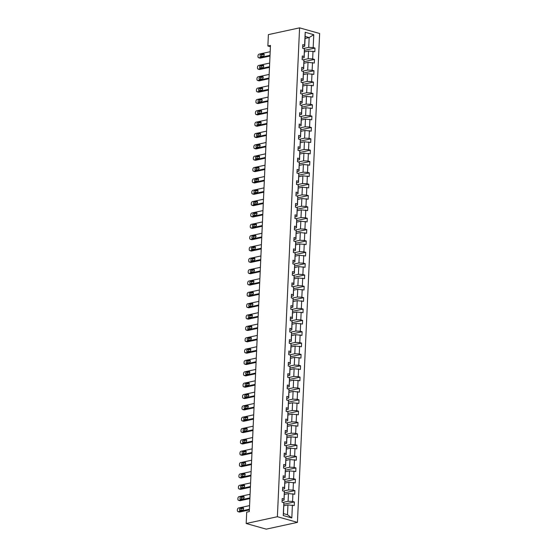 <?xml version="1.0" encoding="UTF-8"?>
<svg xmlns="http://www.w3.org/2000/svg" width="557" height="557" viewBox="0 0 557 557"><rect width="100%" height="100%" fill="white"/><g stroke="black" fill="none" stroke-linecap="round" stroke-linejoin="round"><path stroke-width="0.84" d="M297.438 522.375L319.634 33.497L299.582 27.85L277.386 516.722L297.438 522.375L266.239 529.15L246.187 523.503L277.386 516.722M303.523 48.522L308.717 47.387L309.163 37.57L313.765 34.68L313.18 47.554L314.997 48.069L304.526 50.339M305.062 38.461L309.163 37.57L305.152 36.442L304.707 46.259L302.709 46.691M308.717 47.387L313.18 47.554M303.008 59.864L308.202 58.736L308.557 51.028L314.83 51.704L314.997 48.069M313.013 51.195L312.665 58.903L314.482 59.418L304.011 61.688M302.493 71.212L307.687 70.085L308.042 62.37L314.315 63.052L314.482 59.418M312.498 62.537L312.15 70.252L313.967 70.76L303.495 73.037M301.978 82.561L307.172 81.433L307.527 73.719L313.8 74.401L313.967 70.76M311.983 73.886L311.635 81.601L313.452 82.109L302.98 84.386M301.462 93.91L306.656 92.775L307.011 85.068L313.285 85.743L313.452 82.109M311.467 85.235L311.119 92.942L312.937 93.458L302.465 95.727M300.947 105.252L306.141 104.124L306.496 96.417L312.769 97.092L312.937 93.458M310.952 96.584L310.604 104.291L312.421 104.807L301.95 107.076M300.432 116.601L305.626 115.473L305.981 107.759L312.254 108.441L312.421 104.807M310.437 107.926L310.089 115.64L311.906 116.148L301.434 118.425M299.917 127.95L305.111 126.822L305.466 119.107L311.739 119.79L311.906 116.148M309.922 119.275L309.574 126.989L311.391 127.497L300.919 129.774M299.401 139.299L304.595 138.164L304.951 130.456L311.224 131.132L311.391 127.497M309.407 130.623L309.058 138.331L310.876 138.846L300.404 141.116M298.886 150.641L304.08 149.513L304.435 141.805L310.709 142.481L310.876 138.846M308.891 141.972L308.543 149.68L310.36 150.195L299.889 152.465M298.371 161.99L303.565 160.862L303.92 153.154L310.193 153.829L310.36 150.195M308.376 153.314L308.028 161.029L309.845 161.537L299.374 163.814M297.856 173.338L303.05 172.21L303.405 164.496L309.678 165.178L309.845 161.537M307.861 164.663L307.513 172.378L309.33 172.886L298.858 175.163M297.341 184.687L302.535 183.552L302.89 175.845L309.163 176.52L309.33 172.886M307.346 176.012L306.998 183.719L308.815 184.235L298.343 186.511M296.825 196.029L302.019 194.901L302.374 187.194L308.648 187.869L308.815 184.235M306.83 187.361L306.482 195.068L308.3 195.584L297.828 197.853M296.31 207.378L301.504 206.25L301.859 198.543L308.132 199.218L308.3 195.584M306.315 198.71L305.967 206.417L307.784 206.925L297.313 209.202M295.795 218.727L300.989 217.599L301.344 209.885L307.617 210.567L307.784 206.925M305.8 210.052L305.452 217.766L307.269 218.274L296.797 220.551M295.28 230.076L300.474 228.941L300.829 221.233L307.102 221.909L307.269 218.274M305.285 221.401L304.937 229.108L306.754 229.623L296.282 231.9M294.764 241.418L299.958 240.29L300.307 232.582L306.587 233.258L306.754 229.623M304.77 232.749L304.421 240.457L306.239 240.972L295.767 243.242M294.249 252.767L299.443 251.639L299.791 243.931L306.072 244.607L306.239 240.972M304.254 244.098L303.906 251.806L305.723 252.314L295.252 254.591M293.734 264.115L298.928 262.988L299.276 255.273L305.556 255.955L305.723 252.314M303.739 255.44L303.391 263.155L305.208 263.663L294.737 265.94M293.219 275.464L298.413 274.329L298.761 266.622L305.041 267.304L305.208 263.663M303.224 266.789L302.876 274.497L304.693 275.012L294.221 277.289M292.704 286.806L297.898 285.678L298.246 277.971L304.526 278.646L304.693 275.012M302.709 278.138L302.36 285.845L304.178 286.361L293.706 288.63M292.181 298.155L297.382 297.027L297.73 289.32L304.011 289.995L304.178 286.361M302.193 289.487L301.845 297.194L303.662 297.703L293.191 299.979M291.666 309.504L296.867 308.376L297.215 300.662L303.495 301.344L303.662 297.703M301.678 300.829L301.33 308.543L303.14 309.051L292.676 311.328M291.151 320.853L296.352 319.725L296.7 312.011L302.98 312.693L303.14 309.051M301.163 312.178L300.815 319.885L302.625 320.4L292.16 322.677M290.636 332.195L295.837 331.067L296.185 323.359L302.465 324.035L302.625 320.4M300.648 323.526L300.3 331.234L302.11 331.749L291.645 334.019M290.12 343.544L295.321 342.416L295.67 334.708L301.95 335.384L302.11 331.749M300.132 334.875L299.784 342.583L301.595 343.091L291.13 345.368M289.605 354.893L294.806 353.765L295.154 346.05L301.434 346.733L301.595 343.091M299.617 346.217L299.269 353.932L301.079 354.44L290.615 356.717M289.09 366.241L294.291 365.113L294.639 357.399L300.919 358.081L301.079 354.44M299.102 357.566L298.754 365.281L300.564 365.789L290.1 368.066M288.575 377.583L293.776 376.455L294.124 368.748L300.404 369.423L300.564 365.789M298.587 368.915L298.239 376.623L300.049 377.138L289.584 379.408M288.06 388.932L293.26 387.804L293.609 380.097L299.889 380.772L300.049 377.138M298.072 380.264L297.723 387.971L299.534 388.48L289.062 390.756M287.544 400.281L292.745 399.153L293.093 391.439L299.374 392.121L299.534 388.48M297.556 391.606L297.208 399.32L299.018 399.829L288.547 402.105M287.029 411.63L292.23 410.502L292.578 402.788L298.858 403.47L299.018 399.829M297.041 402.955L296.693 410.669L298.503 411.177L288.032 413.454M286.514 422.972L291.715 421.844L292.063 414.136L298.343 414.812L298.503 411.177M296.526 414.304L296.178 422.011L297.988 422.526L287.516 424.796M285.999 434.321L291.2 433.193L291.548 425.485L297.828 426.161L297.988 422.526M296.011 425.652L295.663 433.36L297.473 433.875L287.001 436.145M285.483 445.67L290.684 444.542L291.033 436.827L297.313 437.51L297.473 433.875M295.495 436.994L295.147 444.709L296.958 445.217L286.486 447.494M284.968 457.019L290.169 455.891L290.517 448.176L296.797 448.858L296.958 445.217M294.98 448.343L294.632 456.058L296.442 456.566L285.971 458.843M284.453 468.367L289.654 467.232L290.002 459.525L296.282 460.2L296.442 456.566M294.465 459.692L294.117 467.4L295.927 467.915L285.456 470.185M283.938 479.709L289.139 478.581L289.487 470.874L295.767 471.549L295.927 467.915M293.95 471.041L293.602 478.748L295.412 479.264L284.94 481.533M283.422 491.058L288.623 489.93L288.972 482.216L295.252 482.898L295.412 479.264M293.435 482.383L293.086 490.097L294.897 490.606L284.425 492.882M282.907 502.407L288.108 501.279L288.456 493.565L294.737 494.247L294.897 490.606M292.919 493.732L292.571 501.446L294.381 501.954L283.91 504.231M292.404 505.081L291.819 517.954L283.255 515.545L283.84 502.665L283.485 513.603L287.496 514.731L287.941 504.914L294.221 505.589L294.381 501.954M284.007 499.03L284.355 491.323L284.098 500.144L284.007 499.03L282.19 498.522L282.023 502.156L283.84 502.665M284.523 487.681L284.871 479.974L284.613 488.802L284.523 487.681L282.705 487.173L282.538 490.808L284.355 491.323M285.038 476.339L285.386 468.625L285.128 477.453L285.038 476.339L283.221 475.824L283.053 479.459L284.871 479.974M285.553 464.991L285.901 457.276L285.644 466.105L285.553 464.991L283.736 464.475L283.569 468.117L285.386 468.625M286.068 453.642L286.416 445.934L286.159 454.756L286.068 453.642L284.251 453.133L284.084 456.768L285.901 457.276M286.583 442.293L286.932 434.585L286.674 443.414L286.583 442.293L284.766 441.785L284.599 445.419L286.416 445.934M287.099 430.951L287.447 423.236L287.189 432.065L287.099 430.951L285.281 430.436L285.114 434.07L286.932 434.585M287.614 419.602L287.962 411.888L287.704 420.716L287.614 419.602L285.797 419.087L285.63 422.728L287.447 423.236M288.129 408.253L288.477 400.546L288.22 409.367L288.129 408.253L286.312 407.745L286.145 411.379L287.962 411.888M288.644 396.904L288.992 389.197L288.735 398.025L288.644 396.904L286.827 396.396L286.66 400.03L288.477 400.546M289.16 385.562L289.508 377.848L289.25 386.676L289.16 385.562L287.342 385.047L287.175 388.682L288.992 389.197M289.675 374.213L290.023 366.499L289.765 375.327L289.675 374.213L287.858 373.698L287.69 377.34L289.508 377.848M290.19 362.865L290.538 355.157L290.281 363.979L290.19 362.865L288.373 362.356L288.206 365.991L290.023 366.499M290.705 351.516L291.053 343.808L290.796 352.63L290.705 351.516L288.888 351.007L288.721 354.642L290.538 355.157M291.22 340.174L291.569 332.459L291.311 341.288L291.22 340.174L289.403 339.659L289.236 343.293L291.053 343.808M291.736 328.825L292.084 321.111L291.826 329.939L291.736 328.825L289.918 328.31L289.751 331.951L291.569 332.459M292.251 317.476L292.599 309.769L292.341 318.59L292.251 317.476L290.434 316.968L290.267 320.602L292.084 321.111M292.766 306.127L293.114 298.42L292.857 307.241L292.766 306.127L290.949 305.619L290.782 309.253L292.599 309.769M293.281 294.778L293.63 287.071L293.372 295.899L293.281 294.778L291.464 294.27L291.297 297.904L293.114 298.42M293.797 283.436L294.145 275.722L293.887 284.55L293.797 283.436L291.979 282.921L291.812 286.563L293.63 287.071M294.312 272.088L294.66 264.38L294.402 273.202L294.312 272.088L292.495 271.572L292.328 275.214L294.145 275.722M294.827 260.739L295.175 253.031L294.918 261.853L294.827 260.739L293.01 260.23L292.843 263.865L294.66 264.38M295.342 249.39L295.69 241.682L295.433 250.511L295.342 249.39L293.525 248.882L293.358 252.516L295.175 253.031M295.858 238.048L296.206 230.333L295.948 239.162L295.858 238.048L294.04 237.533L293.873 241.174L295.69 241.682M296.373 226.699L296.721 218.992L296.463 227.813L296.373 226.699L294.556 226.184L294.388 229.825L296.206 230.333M296.888 215.35L297.236 207.643L296.978 216.464L296.888 215.35L295.071 214.842L294.904 218.476L296.721 218.992M297.403 204.001L297.751 196.294L297.494 205.122L297.403 204.001L295.586 203.493L295.426 207.127L297.236 207.643M297.918 192.659L298.267 184.945L298.009 193.773L297.918 192.659L296.101 192.144L295.941 195.786L297.751 196.294M298.434 181.31L298.782 173.603L298.524 182.424L298.434 181.31L296.616 180.795L296.456 184.437L298.267 184.945M298.949 169.962L299.297 162.254L299.039 171.076L298.949 169.962L297.132 169.453L296.972 173.088L298.782 173.603M299.464 158.613L299.812 150.905L299.555 159.734L299.464 158.613L297.647 158.104L297.487 161.739L299.297 162.254M299.979 147.271L300.327 139.556L300.07 148.385L299.979 147.271L298.162 146.756L298.002 150.397L299.812 150.905M300.495 135.922L300.843 128.207L300.585 137.036L300.495 135.922L298.677 135.407L298.517 139.048L300.327 139.556M301.01 124.573L301.358 116.866L301.1 125.687L301.01 124.573L299.193 124.065L299.032 127.699L300.843 128.207M301.525 113.224L301.873 105.517L301.615 114.345L301.525 113.224L299.708 112.716L299.548 116.35L301.358 116.866M302.04 101.882L302.388 94.168L302.131 102.996L302.04 101.882L300.223 101.367L300.063 105.001L301.873 105.517M302.555 90.533L302.904 82.819L302.646 91.647L302.555 90.533L300.738 90.018L300.578 93.66L302.388 94.168M303.071 79.185L303.419 71.477L303.161 80.299L303.071 79.185L301.253 78.676L301.093 82.311L302.904 82.819M303.586 67.836L303.934 60.128L303.676 68.957L303.586 67.836L301.769 67.327L301.609 70.962L303.419 71.477M304.101 56.494L304.449 48.779L304.192 57.608L304.101 56.494L302.284 55.979L302.124 59.613L303.934 60.128M304.707 46.259L304.616 45.145L302.799 44.63L302.639 48.271L304.449 48.779M304.616 45.145L305.201 32.271L313.765 34.68M246.187 523.503L246.702 512.155L249.299 511.591L270.472 45.409L267.868 45.973L270.41 46.691M304.192 57.608L302.193 58.039M304.449 51.919L308.557 51.028M308.202 58.736L312.665 58.903M303.676 68.957L301.678 69.388M303.934 63.261L308.042 62.37M307.687 70.085L312.15 70.252M303.161 80.299L301.163 80.737M303.419 74.61L307.527 73.719M307.172 81.433L311.635 81.601M302.646 91.647L300.648 92.086M302.904 85.959L307.011 85.068M306.656 92.775L311.119 92.942M302.131 102.996L300.132 103.428M302.388 97.308L306.496 96.417M306.141 104.124L310.604 104.291M301.615 114.345L299.617 114.777M301.873 108.65L305.981 107.759M305.626 115.473L310.089 115.64M301.1 125.687L299.102 126.126M301.358 119.999L305.466 119.107M305.111 126.822L309.574 126.989M300.585 137.036L298.587 137.475M300.843 131.348L304.951 130.456M304.595 138.164L309.058 138.331M300.07 148.385L298.072 148.816M300.327 142.696L304.435 141.805M304.08 149.513L308.543 149.68M299.555 159.734L297.556 160.165M299.812 154.038L303.92 153.154M303.565 160.862L308.028 161.029M299.039 171.076L297.041 171.514M299.297 165.387L303.405 164.496M303.05 172.21L307.513 172.378M298.524 182.424L296.526 182.863M298.782 176.736L302.89 175.845M302.535 183.552L306.998 183.719M298.009 193.773L296.011 194.205M298.267 188.085L302.374 187.194M302.019 194.901L306.482 195.068M297.494 205.122L295.495 205.554M297.751 199.434L301.859 198.543M301.504 206.25L305.967 206.417M296.978 216.464L294.98 216.903M297.236 210.776L301.344 209.885M300.989 217.599L305.452 217.766M296.463 227.813L294.465 228.252M296.721 222.125L300.829 221.233M300.474 228.941L304.937 229.108M295.948 239.162L293.95 239.594M296.206 233.474L300.307 232.582M299.958 240.29L304.421 240.457M295.433 250.511L293.435 250.942M295.69 244.822L299.791 243.931M299.443 251.639L303.906 251.806M294.918 261.853L292.919 262.291M295.175 256.164L299.276 255.273M298.928 262.988L303.391 263.155M294.402 273.202L292.404 273.64M294.66 267.513L298.761 266.622M298.413 274.329L302.876 274.497M293.887 284.55L291.889 284.982M294.145 278.862L298.246 277.971M297.898 285.678L302.36 285.845M293.372 295.899L291.374 296.331M293.63 290.211L297.73 289.32M297.382 297.027L301.845 297.194M292.857 307.241L290.858 307.68M293.114 301.553L297.215 300.662M296.867 308.376L301.33 308.543M292.341 318.59L290.343 319.029M292.599 312.902L296.7 312.011M296.352 319.725L300.815 319.885M291.826 329.939L289.828 330.371M292.084 324.251L296.185 323.359M295.837 331.067L300.3 331.234M291.311 341.288L289.313 341.72M291.569 335.599L295.67 334.708M295.321 342.416L299.784 342.583M290.796 352.63L288.798 353.068M291.053 346.941L295.154 346.05M294.806 353.765L299.269 353.932M290.281 363.979L288.282 364.417M290.538 358.29L294.639 357.399M294.291 365.113L298.754 365.281M289.765 375.327L287.767 375.759M290.023 369.639L294.124 368.748M293.776 376.455L298.239 376.623M289.25 386.676L287.252 387.108M289.508 380.988L293.609 380.097M293.26 387.804L297.723 387.971M288.735 398.025L286.737 398.457M288.992 392.33L293.093 391.439M292.745 399.153L297.208 399.32M288.22 409.367L286.221 409.806M288.477 403.679L292.578 402.788M292.23 410.502L296.693 410.669M287.704 420.716L285.706 421.148M287.962 415.028L292.063 414.136M291.715 421.844L296.178 422.011M287.189 432.065L285.191 432.497M287.447 426.377L291.548 425.485M291.2 433.193L295.663 433.36M286.674 443.414L284.676 443.845M286.932 437.718L291.033 436.827M290.684 444.542L295.147 444.709M286.159 454.756L284.161 455.194M286.416 449.067L290.517 448.176M290.169 455.891L294.632 456.058M285.644 466.105L283.645 466.543M285.901 460.416L290.002 459.525M289.654 467.232L294.117 467.4M285.128 477.453L283.13 477.885M285.386 471.765L289.487 470.874M289.139 478.581L293.602 478.748M284.613 488.802L282.615 489.234M284.871 483.107L288.972 482.216M288.623 489.93L293.086 490.097M284.098 500.144L282.1 500.583M284.355 494.456L288.456 493.565M288.108 501.279L292.571 501.446M283.255 515.545L283.485 513.603M267.868 45.973L268.383 34.625L299.582 27.85M283.84 505.805L287.941 504.914M287.496 514.731L291.819 517.954M305.201 32.271L305.152 36.442M249.411 509.237L238.34 511.646A1.504 0.996 -74.3 0 1 237.999 511.639A1.504 0.996 -74.3 0 1 237.366 510.414L237.4 509.69A1.504 0.996 -74.3 0 1 238.5 508.005L249.571 505.603M237.999 511.639L239.35 512.022A1.504 0.996 105.7 0 0 239.691 512.029L249.376 509.927M240.241 510.581A1.205 0.794 105.7 0 1 239.97 510.581A1.205 0.794 105.7 0 1 239.482 509.404A1.205 0.794 105.7 0 1 240.346 508.256L242.838 507.712A1.205 0.794 105.7 0 1 243.117 507.719A1.205 0.794 105.7 0 1 243.597 508.896A1.205 0.794 105.7 0 1 242.734 510.045L240.241 510.581M240.868 510.449A1.205 0.794 105.7 0 1 241.703 508.638L243.569 508.235M249.926 497.895L238.856 500.297A1.504 0.996 -74.3 0 1 238.514 500.29A1.504 0.996 -74.3 0 1 237.881 499.072L237.916 498.341A1.504 0.996 -74.3 0 1 239.016 496.663L250.086 494.254M238.514 500.29L239.865 500.673A1.504 0.996 105.7 0 0 240.206 500.68L249.891 498.578M240.756 499.239A1.205 0.794 105.7 0 1 240.485 499.232A1.205 0.794 105.7 0 1 239.997 498.055A1.205 0.794 105.7 0 1 240.861 496.907L243.353 496.364A1.205 0.794 105.7 0 1 243.632 496.371A1.205 0.794 105.7 0 1 244.112 497.547A1.205 0.794 105.7 0 1 243.249 498.696L240.756 499.239M241.383 499.1A1.205 0.794 105.7 0 1 242.218 497.29L244.084 496.886M250.441 486.546L239.371 488.949A1.504 0.996 -74.3 0 1 239.03 488.942A1.504 0.996 -74.3 0 1 238.396 487.723L238.431 486.992A1.504 0.996 -74.3 0 1 239.531 485.314L250.601 482.912M239.03 488.942L240.38 489.325A1.504 0.996 105.7 0 0 240.721 489.331L250.406 487.229M241.272 487.89A1.205 0.794 105.7 0 1 241 487.883A1.205 0.794 105.7 0 1 240.513 486.707A1.205 0.794 105.7 0 1 241.376 485.565L243.869 485.022A1.205 0.794 105.7 0 1 244.147 485.029A1.205 0.794 105.7 0 1 244.627 486.198A1.205 0.794 105.7 0 1 243.764 487.347L241.272 487.89M241.898 487.751A1.205 0.794 105.7 0 1 242.734 485.941L244.6 485.537M250.956 475.198L239.886 477.607A1.504 0.996 -74.3 0 1 239.545 477.593A1.504 0.996 -74.3 0 1 238.911 476.374L238.946 475.65A1.504 0.996 -74.3 0 1 240.046 473.965L251.116 471.563M239.545 477.593L240.896 477.976A1.504 0.996 105.7 0 0 241.237 477.983L250.922 475.88M241.787 476.541A1.205 0.794 105.7 0 1 241.515 476.534A1.205 0.794 105.7 0 1 241.028 475.358A1.205 0.794 105.7 0 1 241.891 474.216L244.384 473.673A1.205 0.794 105.7 0 1 244.662 473.68A1.205 0.794 105.7 0 1 245.143 474.856A1.205 0.794 105.7 0 1 244.279 475.998L241.787 476.541M242.413 476.409A1.205 0.794 105.7 0 1 243.249 474.599L245.115 474.188M251.472 463.849L240.401 466.258A1.504 0.996 -74.3 0 1 240.06 466.251A1.504 0.996 -74.3 0 1 239.426 465.025L239.461 464.301A1.504 0.996 -74.3 0 1 240.561 462.616L251.632 460.214M240.06 466.251L241.411 466.634A1.504 0.996 105.7 0 0 241.752 466.641L251.437 464.538M242.302 465.192A1.205 0.794 105.7 0 1 242.03 465.192A1.205 0.794 105.7 0 1 241.543 464.016A1.205 0.794 105.7 0 1 242.406 462.867L244.899 462.324A1.205 0.794 105.7 0 1 245.177 462.331A1.205 0.794 105.7 0 1 245.658 463.508A1.205 0.794 105.7 0 1 244.795 464.656L242.302 465.192M242.929 465.06A1.205 0.794 105.7 0 1 243.764 463.25L245.63 462.846M251.987 452.507L240.916 454.909A1.504 0.996 -74.3 0 1 240.575 454.902A1.504 0.996 -74.3 0 1 239.942 453.683L239.976 452.952A1.504 0.996 -74.3 0 1 241.077 451.274L252.147 448.865M240.575 454.902L241.926 455.285A1.504 0.996 105.7 0 0 242.267 455.292L251.952 453.189M242.817 453.851A1.205 0.794 105.7 0 1 242.546 453.844A1.205 0.794 105.7 0 1 242.058 452.667A1.205 0.794 105.7 0 1 242.922 451.518L245.414 450.975A1.205 0.794 105.7 0 1 245.693 450.982A1.205 0.794 105.7 0 1 246.173 452.159A1.205 0.794 105.7 0 1 245.31 453.307L242.817 453.851M243.444 453.711A1.205 0.794 105.7 0 1 244.279 451.901L246.145 451.497M252.502 441.158L241.432 443.56A1.504 0.996 -74.3 0 1 241.09 443.553A1.504 0.996 -74.3 0 1 240.457 442.335L240.492 441.604A1.504 0.996 -74.3 0 1 241.592 439.926L252.662 437.524M241.09 443.553L242.441 443.936A1.504 0.996 105.7 0 0 242.782 443.943L252.467 441.84M243.332 442.502A1.205 0.794 105.7 0 1 243.061 442.495A1.205 0.794 105.7 0 1 242.573 441.318A1.205 0.794 105.7 0 1 243.437 440.176L245.929 439.633A1.205 0.794 105.7 0 1 246.208 439.64A1.205 0.794 105.7 0 1 246.688 440.81A1.205 0.794 105.7 0 1 245.825 441.959L243.332 442.502M243.959 442.362A1.205 0.794 105.7 0 1 244.795 440.552L246.66 440.148M253.017 429.809L241.947 432.218A1.504 0.996 -74.3 0 1 241.606 432.204A1.504 0.996 -74.3 0 1 240.972 430.986L241.007 430.262A1.504 0.996 -74.3 0 1 242.107 428.577L253.177 426.175M241.606 432.204L242.956 432.587A1.504 0.996 105.7 0 0 243.298 432.594L252.982 430.491M243.848 431.153A1.205 0.794 105.7 0 1 243.576 431.146A1.205 0.794 105.7 0 1 243.089 429.969A1.205 0.794 105.7 0 1 243.952 428.827L246.445 428.284A1.205 0.794 105.7 0 1 246.723 428.291A1.205 0.794 105.7 0 1 247.204 429.468A1.205 0.794 105.7 0 1 246.34 430.61L243.848 431.153M244.474 431.021A1.205 0.794 105.7 0 1 245.31 429.21L247.176 428.799M253.532 418.46L242.462 420.869A1.504 0.996 -74.3 0 1 242.121 420.862A1.504 0.996 -74.3 0 1 241.487 419.637L241.522 418.913A1.504 0.996 -74.3 0 1 242.622 417.228L253.693 414.826M242.121 420.862L243.472 421.245A1.504 0.996 105.7 0 0 243.813 421.252L253.498 419.143M244.363 419.804A1.205 0.794 105.7 0 1 244.091 419.797A1.205 0.794 105.7 0 1 243.604 418.627A1.205 0.794 105.7 0 1 244.467 417.478L246.96 416.935A1.205 0.794 105.7 0 1 247.238 416.942A1.205 0.794 105.7 0 1 247.719 418.119A1.205 0.794 105.7 0 1 246.855 419.268L244.363 419.804M244.989 419.672A1.205 0.794 105.7 0 1 245.825 417.861L247.691 417.458M254.048 407.118L242.977 409.52A1.504 0.996 -74.3 0 1 242.636 409.513A1.504 0.996 -74.3 0 1 242.003 408.295L242.037 407.564A1.504 0.996 -74.3 0 1 243.137 405.886L254.208 403.477M242.636 409.513L243.987 409.896A1.504 0.996 105.7 0 0 244.328 409.903L254.013 407.801M244.878 408.462A1.205 0.794 105.7 0 1 244.607 408.455A1.205 0.794 105.7 0 1 244.119 407.278A1.205 0.794 105.7 0 1 244.983 406.13L247.475 405.587A1.205 0.794 105.7 0 1 247.754 405.593A1.205 0.794 105.7 0 1 248.234 406.77A1.205 0.794 105.7 0 1 247.371 407.919L244.878 408.462M245.505 408.323A1.205 0.794 105.7 0 1 246.34 406.513L248.206 406.109M254.563 395.769L243.493 398.171A1.504 0.996 -74.3 0 1 243.151 398.164A1.504 0.996 -74.3 0 1 242.518 396.946L242.553 396.215A1.504 0.996 -74.3 0 1 243.653 394.537L254.723 392.135M243.151 398.164L244.502 398.547A1.504 0.996 105.7 0 0 244.843 398.554L254.528 396.452M245.393 397.113A1.205 0.794 105.7 0 1 245.122 397.106A1.205 0.794 105.7 0 1 244.634 395.93A1.205 0.794 105.7 0 1 245.498 394.788L247.99 394.245A1.205 0.794 105.7 0 1 248.269 394.252A1.205 0.794 105.7 0 1 248.749 395.421A1.205 0.794 105.7 0 1 247.886 396.57L245.393 397.113M246.02 396.974A1.205 0.794 105.7 0 1 246.855 395.164L248.721 394.76M255.078 384.421L244.008 386.83A1.504 0.996 -74.3 0 1 243.667 386.816A1.504 0.996 -74.3 0 1 243.033 385.597L243.068 384.873A1.504 0.996 -74.3 0 1 244.168 383.188L255.238 380.786M243.667 386.816L245.017 387.199A1.504 0.996 105.7 0 0 245.358 387.206L255.043 385.103M245.909 385.764A1.205 0.794 105.7 0 1 245.637 385.757A1.205 0.794 105.7 0 1 245.15 384.581A1.205 0.794 105.7 0 1 246.013 383.439L248.513 382.896A1.205 0.794 105.7 0 1 248.784 382.903A1.205 0.794 105.7 0 1 249.264 384.079A1.205 0.794 105.7 0 1 248.401 385.221L245.909 385.764M246.535 385.625A1.205 0.794 105.7 0 1 247.371 383.822L249.237 383.411M255.593 373.072L244.523 375.481A1.504 0.996 -74.3 0 1 244.182 375.474A1.504 0.996 -74.3 0 1 243.548 374.248L243.583 373.524A1.504 0.996 -74.3 0 1 244.683 371.839L255.754 369.437M244.182 375.474L245.533 375.85A1.504 0.996 105.7 0 0 245.874 375.864L255.559 373.754M246.424 374.415A1.205 0.794 105.7 0 1 246.152 374.408A1.205 0.794 105.7 0 1 245.665 373.239A1.205 0.794 105.7 0 1 246.528 372.09L249.028 371.547A1.205 0.794 105.7 0 1 249.299 371.554A1.205 0.794 105.7 0 1 249.78 372.73A1.205 0.794 105.7 0 1 248.916 373.872L246.424 374.415M247.05 374.283A1.205 0.794 105.7 0 1 247.886 372.473L249.752 372.069M256.109 361.73L245.038 364.132A1.504 0.996 -74.3 0 1 244.697 364.125A1.504 0.996 -74.3 0 1 244.063 362.899L244.098 362.175A1.504 0.996 -74.3 0 1 245.198 360.497L256.269 358.088M244.697 364.125L246.048 364.508A1.504 0.996 105.7 0 0 246.389 364.515L256.074 362.412M246.939 363.073A1.205 0.794 105.7 0 1 246.667 363.067A1.205 0.794 105.7 0 1 246.18 361.89A1.205 0.794 105.7 0 1 247.043 360.741L249.543 360.198A1.205 0.794 105.7 0 1 249.815 360.205A1.205 0.794 105.7 0 1 250.295 361.382A1.205 0.794 105.7 0 1 249.432 362.53L246.939 363.073M247.566 362.934A1.205 0.794 105.7 0 1 248.401 361.124L250.267 360.72M256.624 350.381L245.553 352.783A1.504 0.996 -74.3 0 1 245.212 352.776A1.504 0.996 -74.3 0 1 244.579 351.558L244.614 350.826A1.504 0.996 -74.3 0 1 245.714 349.148L256.784 346.746M245.212 352.776L246.563 353.159A1.504 0.996 105.7 0 0 246.904 353.166L256.589 351.063M247.454 351.725A1.205 0.794 105.7 0 1 247.183 351.718A1.205 0.794 105.7 0 1 246.695 350.541A1.205 0.794 105.7 0 1 247.559 349.399L250.058 348.856A1.205 0.794 105.7 0 1 250.33 348.863A1.205 0.794 105.7 0 1 250.81 350.033A1.205 0.794 105.7 0 1 249.947 351.182L247.454 351.725M248.081 351.585A1.205 0.794 105.7 0 1 248.916 349.775L250.782 349.371M257.139 339.032L246.069 341.434A1.504 0.996 -74.3 0 1 245.728 341.427A1.504 0.996 -74.3 0 1 245.094 340.209L245.129 339.485A1.504 0.996 -74.3 0 1 246.229 337.8L257.299 335.398M245.728 341.427L247.078 341.81A1.504 0.996 105.7 0 0 247.419 341.817L257.104 339.714M247.969 340.376A1.205 0.794 105.7 0 1 247.698 340.369A1.205 0.794 105.7 0 1 247.211 339.192A1.205 0.794 105.7 0 1 248.074 338.05L250.573 337.507A1.205 0.794 105.7 0 1 250.845 337.514A1.205 0.794 105.7 0 1 251.325 338.691A1.205 0.794 105.7 0 1 250.462 339.833L247.969 340.376M248.596 340.236A1.205 0.794 105.7 0 1 249.432 338.433L251.298 338.022M257.654 327.683L246.584 330.092A1.504 0.996 -74.3 0 1 246.243 330.085A1.504 0.996 -74.3 0 1 245.609 328.86L245.644 328.136A1.504 0.996 -74.3 0 1 246.744 326.451L257.814 324.049M246.243 330.085L247.593 330.461A1.504 0.996 105.7 0 0 247.935 330.475L257.619 328.365M248.485 329.027A1.205 0.794 105.7 0 1 248.213 329.02A1.205 0.794 105.7 0 1 247.726 327.85A1.205 0.794 105.7 0 1 248.589 326.701L251.089 326.158A1.205 0.794 105.7 0 1 251.36 326.165A1.205 0.794 105.7 0 1 251.841 327.342A1.205 0.794 105.7 0 1 250.977 328.484L248.485 329.027M249.111 328.895A1.205 0.794 105.7 0 1 249.947 327.084L251.813 326.68M258.17 316.341L247.099 318.743A1.504 0.996 -74.3 0 1 246.758 318.736A1.504 0.996 -74.3 0 1 246.124 317.511L246.159 316.787A1.504 0.996 -74.3 0 1 247.259 315.109L258.33 312.7M246.758 318.736L248.109 319.119A1.504 0.996 105.7 0 0 248.45 319.126L258.135 317.024M249 317.685A1.205 0.794 105.7 0 1 248.728 317.678A1.205 0.794 105.7 0 1 248.241 316.501A1.205 0.794 105.7 0 1 249.104 315.353L251.604 314.809A1.205 0.794 105.7 0 1 251.875 314.816A1.205 0.794 105.7 0 1 252.356 315.993A1.205 0.794 105.7 0 1 251.492 317.142L249 317.685M249.627 317.546A1.205 0.794 105.7 0 1 250.462 315.735L252.328 315.332M258.685 304.992L247.614 307.394A1.504 0.996 -74.3 0 1 247.273 307.387A1.504 0.996 -74.3 0 1 246.64 306.169L246.674 305.438A1.504 0.996 -74.3 0 1 247.781 303.76L258.852 301.358M247.273 307.387L248.624 307.77A1.504 0.996 105.7 0 0 248.965 307.777L258.65 305.675M249.515 306.336A1.205 0.794 105.7 0 1 249.244 306.329A1.205 0.794 105.7 0 1 248.756 305.152A1.205 0.794 105.7 0 1 249.62 304.004L252.119 303.468A1.205 0.794 105.7 0 1 252.391 303.468A1.205 0.794 105.7 0 1 252.871 304.644A1.205 0.794 105.7 0 1 252.008 305.793L249.515 306.336M250.142 306.197A1.205 0.794 105.7 0 1 250.977 304.387L252.843 303.983M259.2 293.643L248.13 296.046A1.504 0.996 -74.3 0 1 247.788 296.039A1.504 0.996 -74.3 0 1 247.155 294.82L247.19 294.089A1.504 0.996 -74.3 0 1 248.297 292.411L259.367 290.009M247.788 296.039L249.139 296.421A1.504 0.996 105.7 0 0 249.48 296.428L259.165 294.326M250.03 294.987A1.205 0.794 105.7 0 1 249.759 294.98A1.205 0.794 105.7 0 1 249.271 293.804A1.205 0.794 105.7 0 1 250.135 292.662L252.634 292.119A1.205 0.794 105.7 0 1 252.906 292.126A1.205 0.794 105.7 0 1 253.386 293.302A1.205 0.794 105.7 0 1 252.523 294.444L250.03 294.987M250.657 294.848A1.205 0.794 105.7 0 1 251.492 293.045L253.358 292.634M259.715 282.295L248.645 284.704A1.504 0.996 -74.3 0 1 248.304 284.697A1.504 0.996 -74.3 0 1 247.67 283.471L247.705 282.747A1.504 0.996 -74.3 0 1 248.812 281.062L259.882 278.66M248.304 284.697L249.654 285.073A1.504 0.996 105.7 0 0 249.996 285.087L259.68 282.977M250.546 283.638A1.205 0.794 105.7 0 1 250.274 283.631A1.205 0.794 105.7 0 1 249.787 282.462A1.205 0.794 105.7 0 1 250.65 281.313L253.15 280.77A1.205 0.794 105.7 0 1 253.421 280.777A1.205 0.794 105.7 0 1 253.901 281.953A1.205 0.794 105.7 0 1 253.038 283.095L250.546 283.638M251.172 283.506A1.205 0.794 105.7 0 1 252.008 281.696L253.874 281.292M260.23 270.953L249.16 273.355A1.504 0.996 -74.3 0 1 248.819 273.348A1.504 0.996 -74.3 0 1 248.185 272.122L248.22 271.398A1.504 0.996 -74.3 0 1 249.327 269.72L260.398 267.311M248.819 273.348L250.17 273.731A1.504 0.996 105.7 0 0 250.511 273.738L260.196 271.635M251.061 272.296A1.205 0.794 105.7 0 1 250.789 272.289A1.205 0.794 105.7 0 1 250.302 271.113A1.205 0.794 105.7 0 1 251.165 269.964L253.665 269.421A1.205 0.794 105.7 0 1 253.936 269.428A1.205 0.794 105.7 0 1 254.417 270.605A1.205 0.794 105.7 0 1 253.553 271.753L251.061 272.296M251.687 272.157A1.205 0.794 105.7 0 1 252.523 270.347L254.389 269.943M260.746 259.604L249.675 262.006A1.504 0.996 -74.3 0 1 249.334 261.999A1.504 0.996 -74.3 0 1 248.701 260.78L248.735 260.049A1.504 0.996 -74.3 0 1 249.842 258.371L260.913 255.962M249.334 261.999L250.685 262.382A1.504 0.996 105.7 0 0 251.026 262.389L260.711 260.286M251.576 260.948A1.205 0.794 105.7 0 1 251.304 260.941A1.205 0.794 105.7 0 1 250.817 259.764A1.205 0.794 105.7 0 1 251.68 258.615L254.18 258.079A1.205 0.794 105.7 0 1 254.452 258.079A1.205 0.794 105.7 0 1 254.932 259.256A1.205 0.794 105.7 0 1 254.069 260.404L251.576 260.948M252.203 260.808A1.205 0.794 105.7 0 1 253.038 258.998L254.904 258.594M261.261 248.255L250.19 250.657A1.504 0.996 -74.3 0 1 249.849 250.65A1.504 0.996 -74.3 0 1 249.216 249.432L249.251 248.701A1.504 0.996 -74.3 0 1 250.358 247.023L261.428 244.62M249.849 250.65L251.2 251.033A1.504 0.996 105.7 0 0 251.541 251.04L261.226 248.937M252.091 249.599A1.205 0.794 105.7 0 1 251.82 249.592A1.205 0.794 105.7 0 1 251.332 248.415A1.205 0.794 105.7 0 1 252.196 247.273L254.695 246.73A1.205 0.794 105.7 0 1 254.967 246.737A1.205 0.794 105.7 0 1 255.447 247.914A1.205 0.794 105.7 0 1 254.584 249.056L252.091 249.599M252.718 249.459A1.205 0.794 105.7 0 1 253.553 247.656L255.419 247.245M261.776 236.906L250.706 239.315A1.504 0.996 -74.3 0 1 250.365 239.308A1.504 0.996 -74.3 0 1 249.731 238.083L249.766 237.359A1.504 0.996 -74.3 0 1 250.873 235.674L261.943 233.272M250.365 239.308L251.715 239.684A1.504 0.996 105.7 0 0 252.056 239.691L261.741 237.588M252.606 238.25A1.205 0.794 105.7 0 1 252.335 238.243A1.205 0.794 105.7 0 1 251.848 237.073A1.205 0.794 105.7 0 1 252.711 235.924L255.21 235.381A1.205 0.794 105.7 0 1 255.482 235.388A1.205 0.794 105.7 0 1 255.969 236.565A1.205 0.794 105.7 0 1 255.099 237.707L252.606 238.25M253.233 238.118A1.205 0.794 105.7 0 1 254.069 236.307L255.935 235.903M262.291 225.564L251.221 227.966A1.504 0.996 -74.3 0 1 250.88 227.959A1.504 0.996 -74.3 0 1 250.246 226.734L250.281 226.01A1.504 0.996 -74.3 0 1 251.388 224.332L262.458 221.923M250.88 227.959L252.23 228.342A1.504 0.996 105.7 0 0 252.572 228.349L262.256 226.246M253.122 226.901A1.205 0.794 105.7 0 1 252.85 226.901A1.205 0.794 105.7 0 1 252.363 225.724A1.205 0.794 105.7 0 1 253.226 224.575L255.726 224.032A1.205 0.794 105.7 0 1 255.997 224.039A1.205 0.794 105.7 0 1 256.485 225.216A1.205 0.794 105.7 0 1 255.614 226.365L253.122 226.901M253.748 226.769A1.205 0.794 105.7 0 1 254.584 224.958L256.45 224.555M262.807 214.215L251.736 216.617A1.504 0.996 -74.3 0 1 251.395 216.61A1.504 0.996 -74.3 0 1 250.761 215.392L250.796 214.661A1.504 0.996 -74.3 0 1 251.903 212.983L262.974 210.574M251.395 216.61L252.746 216.993A1.504 0.996 105.7 0 0 253.087 217L262.772 214.898M253.637 215.559A1.205 0.794 105.7 0 1 253.365 215.552A1.205 0.794 105.7 0 1 252.878 214.375A1.205 0.794 105.7 0 1 253.741 213.227L256.241 212.69A1.205 0.794 105.7 0 1 256.512 212.69A1.205 0.794 105.7 0 1 257 213.867A1.205 0.794 105.7 0 1 256.129 215.016L253.637 215.559M254.264 215.42A1.205 0.794 105.7 0 1 255.099 213.61L256.965 213.206M263.322 202.866L252.251 205.268A1.504 0.996 -74.3 0 1 251.91 205.261A1.504 0.996 -74.3 0 1 251.277 204.043L251.311 203.312A1.504 0.996 -74.3 0 1 252.418 201.634L263.489 199.232M251.91 205.261L253.261 205.644A1.504 0.996 105.7 0 0 253.602 205.651L263.287 203.549M254.152 204.21A1.205 0.794 105.7 0 1 253.881 204.203A1.205 0.794 105.7 0 1 253.393 203.027A1.205 0.794 105.7 0 1 254.257 201.885L256.756 201.342A1.205 0.794 105.7 0 1 257.028 201.349A1.205 0.794 105.7 0 1 257.515 202.525A1.205 0.794 105.7 0 1 256.645 203.667L254.152 204.21M254.779 204.071A1.205 0.794 105.7 0 1 255.614 202.261L257.48 201.857M263.837 191.517L252.767 193.927A1.504 0.996 -74.3 0 1 252.425 193.92A1.504 0.996 -74.3 0 1 251.792 192.694L251.827 191.97A1.504 0.996 -74.3 0 1 252.934 190.285L264.004 187.883M252.425 193.92L253.776 194.296A1.504 0.996 105.7 0 0 254.117 194.302L263.802 192.2M254.667 192.861A1.205 0.794 105.7 0 1 254.396 192.854A1.205 0.794 105.7 0 1 253.908 191.678A1.205 0.794 105.7 0 1 254.772 190.536L257.271 189.993A1.205 0.794 105.7 0 1 257.543 190A1.205 0.794 105.7 0 1 258.03 191.176A1.205 0.794 105.7 0 1 257.16 192.318L254.667 192.861M255.294 192.729A1.205 0.794 105.7 0 1 256.129 190.919L257.995 190.508M264.352 180.176L253.282 182.578A1.504 0.996 -74.3 0 1 252.941 182.571A1.504 0.996 -74.3 0 1 252.307 181.345L252.342 180.621A1.504 0.996 -74.3 0 1 253.449 178.943L264.519 176.534M252.941 182.571L254.291 182.954A1.504 0.996 105.7 0 0 254.633 182.961L264.317 180.858M255.183 181.512A1.205 0.794 105.7 0 1 254.911 181.512A1.205 0.794 105.7 0 1 254.424 180.336A1.205 0.794 105.7 0 1 255.287 179.187L257.787 178.644A1.205 0.794 105.7 0 1 258.058 178.651A1.205 0.794 105.7 0 1 258.545 179.827A1.205 0.794 105.7 0 1 257.675 180.976L255.183 181.512M255.809 181.38A1.205 0.794 105.7 0 1 256.645 179.57L258.511 179.166M264.867 168.827L253.797 171.229A1.504 0.996 -74.3 0 1 253.456 171.222A1.504 0.996 -74.3 0 1 252.822 170.003L252.857 169.272A1.504 0.996 -74.3 0 1 253.964 167.594L265.035 165.185M253.456 171.222L254.807 171.605A1.504 0.996 105.7 0 0 255.148 171.612L264.833 169.509M255.698 170.17A1.205 0.794 105.7 0 1 255.426 170.163A1.205 0.794 105.7 0 1 254.939 168.987A1.205 0.794 105.7 0 1 255.802 167.838L258.302 167.302A1.205 0.794 105.7 0 1 258.573 167.302A1.205 0.794 105.7 0 1 259.061 168.479A1.205 0.794 105.7 0 1 258.19 169.627L255.698 170.17M256.324 170.031A1.205 0.794 105.7 0 1 257.16 168.221L259.026 167.817M265.383 157.478L254.312 159.88A1.504 0.996 -74.3 0 1 253.971 159.873A1.504 0.996 -74.3 0 1 253.338 158.654L253.372 157.923A1.504 0.996 -74.3 0 1 254.479 156.245L265.55 153.843M253.971 159.873L255.322 160.256A1.504 0.996 105.7 0 0 255.663 160.263L265.348 158.16M256.213 158.822A1.205 0.794 105.7 0 1 255.942 158.815A1.205 0.794 105.7 0 1 255.454 157.638A1.205 0.794 105.7 0 1 256.317 156.496L258.817 155.953A1.205 0.794 105.7 0 1 259.089 155.96A1.205 0.794 105.7 0 1 259.576 157.137A1.205 0.794 105.7 0 1 258.706 158.279L256.213 158.822M256.84 158.682A1.205 0.794 105.7 0 1 257.675 156.872L259.541 156.468M265.898 146.129L254.828 148.538A1.504 0.996 -74.3 0 1 254.486 148.531A1.504 0.996 -74.3 0 1 253.853 147.306L253.888 146.582A1.504 0.996 -74.3 0 1 254.995 144.897L266.065 142.495M254.486 148.531L255.837 148.907A1.504 0.996 105.7 0 0 256.178 148.914L265.863 146.811M256.728 147.473A1.205 0.794 105.7 0 1 256.457 147.466A1.205 0.794 105.7 0 1 255.969 146.289A1.205 0.794 105.7 0 1 256.833 145.147L259.332 144.604A1.205 0.794 105.7 0 1 259.604 144.611A1.205 0.794 105.7 0 1 260.091 145.788A1.205 0.794 105.7 0 1 259.221 146.93L256.728 147.473M257.355 147.34A1.205 0.794 105.7 0 1 258.19 145.53L260.056 145.119M266.413 134.787L255.343 137.189A1.504 0.996 -74.3 0 1 255.002 137.182A1.504 0.996 -74.3 0 1 254.368 135.957L254.403 135.233A1.504 0.996 -74.3 0 1 255.51 133.548L266.58 131.146M255.002 137.182L256.352 137.565A1.504 0.996 105.7 0 0 256.693 137.572L266.378 135.469M257.243 136.124A1.205 0.794 105.7 0 1 256.972 136.124A1.205 0.794 105.7 0 1 256.485 134.947A1.205 0.794 105.7 0 1 257.348 133.798L259.847 133.255A1.205 0.794 105.7 0 1 260.119 133.262A1.205 0.794 105.7 0 1 260.606 134.439A1.205 0.794 105.7 0 1 259.736 135.588L257.243 136.124M257.87 135.992A1.205 0.794 105.7 0 1 258.706 134.181L260.572 133.777M266.928 123.438L255.858 125.84A1.504 0.996 -74.3 0 1 255.517 125.833A1.504 0.996 -74.3 0 1 254.883 124.615L254.918 123.884A1.504 0.996 -74.3 0 1 256.025 122.206L267.095 119.797M255.517 125.833L256.868 126.216A1.504 0.996 105.7 0 0 257.209 126.223L266.894 124.12M257.759 124.782A1.205 0.794 105.7 0 1 257.487 124.775A1.205 0.794 105.7 0 1 257 123.598A1.205 0.794 105.7 0 1 257.863 122.449L260.363 121.913A1.205 0.794 105.7 0 1 260.634 121.913A1.205 0.794 105.7 0 1 261.122 123.09A1.205 0.794 105.7 0 1 260.251 124.239L257.759 124.782M258.385 124.643A1.205 0.794 105.7 0 1 259.221 122.832L261.087 122.429M267.444 112.089L256.373 114.491A1.504 0.996 -74.3 0 1 256.032 114.484A1.504 0.996 -74.3 0 1 255.398 113.266L255.433 112.535A1.504 0.996 -74.3 0 1 256.54 110.857L267.611 108.455M256.032 114.484L257.383 114.867A1.504 0.996 105.7 0 0 257.724 114.874L267.409 112.772M258.274 113.433A1.205 0.794 105.7 0 1 258.002 113.426A1.205 0.794 105.7 0 1 257.515 112.249A1.205 0.794 105.7 0 1 258.378 111.108L260.878 110.565A1.205 0.794 105.7 0 1 261.149 110.571A1.205 0.794 105.7 0 1 261.637 111.741A1.205 0.794 105.7 0 1 260.767 112.89L258.274 113.433M258.901 113.294A1.205 0.794 105.7 0 1 259.736 111.484L261.602 111.08M267.959 100.74L256.888 103.149A1.504 0.996 -74.3 0 1 256.547 103.136A1.504 0.996 -74.3 0 1 255.914 101.917L255.948 101.193A1.504 0.996 -74.3 0 1 257.055 99.508L268.126 97.106M256.547 103.136L257.898 103.518A1.504 0.996 105.7 0 0 258.246 103.525L267.924 101.423M258.789 102.084A1.205 0.794 105.7 0 1 258.518 102.077A1.205 0.794 105.7 0 1 258.03 100.901A1.205 0.794 105.7 0 1 258.894 99.759L261.393 99.216A1.205 0.794 105.7 0 1 261.665 99.223A1.205 0.794 105.7 0 1 262.152 100.399A1.205 0.794 105.7 0 1 261.282 101.541L258.789 102.084M259.416 101.952A1.205 0.794 105.7 0 1 260.251 100.142L262.117 99.731M268.474 89.392L257.404 91.801A1.504 0.996 -74.3 0 1 257.062 91.794A1.504 0.996 -74.3 0 1 256.429 90.568L256.464 89.844A1.504 0.996 -74.3 0 1 257.571 88.159L268.641 85.757M257.062 91.794L258.413 92.177A1.504 0.996 105.7 0 0 258.761 92.184L268.439 90.081M259.304 90.735A1.205 0.794 105.7 0 1 259.033 90.735A1.205 0.794 105.7 0 1 258.545 89.559A1.205 0.794 105.7 0 1 259.409 88.41L261.908 87.867A1.205 0.794 105.7 0 1 262.18 87.874A1.205 0.794 105.7 0 1 262.667 89.05A1.205 0.794 105.7 0 1 261.804 90.199L259.304 90.735M259.931 90.603A1.205 0.794 105.7 0 1 260.767 88.793L262.632 88.389M268.989 78.05L257.919 80.452A1.504 0.996 -74.3 0 1 257.578 80.445A1.504 0.996 -74.3 0 1 256.944 79.226L256.979 78.495A1.504 0.996 -74.3 0 1 258.086 76.817L269.156 74.408M257.578 80.445L258.928 80.828A1.504 0.996 105.7 0 0 259.277 80.835L268.954 78.732M259.82 79.393A1.205 0.794 105.7 0 1 259.548 79.386A1.205 0.794 105.7 0 1 259.061 78.21A1.205 0.794 105.7 0 1 259.924 77.061L262.424 76.518A1.205 0.794 105.7 0 1 262.695 76.525A1.205 0.794 105.7 0 1 263.183 77.701A1.205 0.794 105.7 0 1 262.319 78.85L259.82 79.393M260.446 79.254A1.205 0.794 105.7 0 1 261.282 77.444L263.148 77.04M269.504 66.701L258.434 69.103A1.504 0.996 -74.3 0 1 258.093 69.096A1.504 0.996 -74.3 0 1 257.459 67.877L257.494 67.146A1.504 0.996 -74.3 0 1 258.601 65.468L269.672 63.066M258.093 69.096L259.444 69.479A1.504 0.996 105.7 0 0 259.792 69.486L269.47 67.383M260.335 68.045A1.205 0.794 105.7 0 1 260.063 68.038A1.205 0.794 105.7 0 1 259.576 66.861A1.205 0.794 105.7 0 1 260.439 65.719L262.939 65.176A1.205 0.794 105.7 0 1 263.21 65.183A1.205 0.794 105.7 0 1 263.698 66.353A1.205 0.794 105.7 0 1 262.834 67.501L260.335 68.045M260.961 67.905A1.205 0.794 105.7 0 1 261.797 66.095L263.663 65.691M270.02 55.352L258.949 57.761A1.504 0.996 -74.3 0 1 258.608 57.747A1.504 0.996 -74.3 0 1 257.975 56.529L258.009 55.804A1.504 0.996 -74.3 0 1 259.116 54.12L270.187 51.717M258.608 57.747L259.959 58.13A1.504 0.996 105.7 0 0 260.307 58.137L269.985 56.034M260.85 56.696A1.205 0.794 105.7 0 1 260.579 56.689A1.205 0.794 105.7 0 1 260.091 55.512A1.205 0.794 105.7 0 1 260.954 54.37L263.454 53.827A1.205 0.794 105.7 0 1 263.726 53.834A1.205 0.794 105.7 0 1 264.213 55.011A1.205 0.794 105.7 0 1 263.35 56.153L260.85 56.696M261.477 56.563A1.205 0.794 105.7 0 1 262.312 54.753L264.178 54.342M239.691 512.029L238.34 511.646M240.346 508.256L241.703 508.638M242.838 507.712L243.353 507.859M240.206 500.68L238.856 500.297M240.861 496.907L242.218 497.29M243.353 496.364L243.869 496.51M240.721 489.331L239.371 488.949M241.376 485.565L242.734 485.941M243.869 485.022L244.384 485.161M241.237 477.983L239.886 477.607M241.891 474.216L243.249 474.599M244.384 473.673L244.899 473.819M241.752 466.641L240.401 466.258M242.406 462.867L243.764 463.25M244.899 462.324L245.414 462.47M242.267 455.292L240.916 454.909M242.922 451.518L244.279 451.901M245.414 450.975L245.929 451.121M242.782 443.943L241.432 443.56M243.437 440.176L244.795 440.552M245.929 439.633L246.445 439.772M243.298 432.594L241.947 432.218M243.952 428.827L245.31 429.21M246.445 428.284L246.96 428.43M243.813 421.252L242.462 420.869M244.467 417.478L245.825 417.861M246.96 416.935L247.475 417.082M244.328 409.903L242.977 409.52M244.983 406.13L246.34 406.513M247.475 405.587L247.99 405.733M244.843 398.554L243.493 398.171M245.498 394.788L246.855 395.164M247.99 394.245L248.506 394.384M245.358 387.206L244.008 386.83M246.013 383.439L247.371 383.822M248.513 382.896L249.021 383.042M245.874 375.864L244.523 375.481M246.528 372.09L247.886 372.473M249.028 371.547L249.536 371.693M246.389 364.515L245.038 364.132M247.043 360.741L248.401 361.124M249.543 360.198L250.051 360.344M246.904 353.166L245.553 352.783M247.559 349.399L248.916 349.775M250.058 348.856L250.566 348.995M247.419 341.817L246.069 341.434M248.074 338.05L249.432 338.433M250.573 337.507L251.082 337.653M247.935 330.475L246.584 330.092M248.589 326.701L249.947 327.084M251.089 326.158L251.597 326.305M248.45 319.126L247.099 318.743M249.104 315.353L250.462 315.735M251.604 314.809L252.112 314.956M248.965 307.777L247.614 307.394M249.62 304.004L250.977 304.387M252.119 303.468L252.627 303.607M249.48 296.428L248.13 296.046M250.135 292.662L251.492 293.045M252.634 292.119L253.143 292.258M249.996 285.087L248.645 284.704M250.65 281.313L252.008 281.696M253.15 280.77L253.658 280.916M250.511 273.738L249.16 273.355M251.165 269.964L252.523 270.347M253.665 269.421L254.173 269.567M251.026 262.389L249.675 262.006M251.68 258.615L253.038 258.998M254.18 258.079L254.688 258.218M251.541 251.04L250.19 250.657M252.196 247.273L253.553 247.656M254.695 246.73L255.203 246.869M252.056 239.691L250.706 239.315M252.711 235.924L254.069 236.307M255.21 235.381L255.719 235.527M252.572 228.349L251.221 227.966M253.226 224.575L254.584 224.958M255.726 224.032L256.234 224.179M253.087 217L251.736 216.617M253.741 213.227L255.099 213.61M256.241 212.69L256.749 212.83M253.602 205.651L252.251 205.268M254.257 201.885L255.614 202.261M256.756 201.342L257.264 201.481M254.117 194.302L252.767 193.927M254.772 190.536L256.129 190.919M257.271 189.993L257.78 190.139M254.633 182.961L253.282 182.578M255.287 179.187L256.645 179.57M257.787 178.644L258.295 178.79M255.148 171.612L253.797 171.229M255.802 167.838L257.16 168.221M258.302 167.302L258.81 167.441M255.663 160.263L254.312 159.88M256.317 156.496L257.675 156.872M258.817 155.953L259.325 156.092M256.178 148.914L254.828 148.538M256.833 145.147L258.19 145.53M259.332 144.604L259.841 144.75M256.693 137.572L255.343 137.189M257.348 133.798L258.706 134.181M259.847 133.255L260.356 133.401M257.209 126.223L255.858 125.84M257.863 122.449L259.221 122.832M260.363 121.913L260.871 122.053M257.724 114.874L256.373 114.491M258.378 111.108L259.736 111.484M260.878 110.565L261.386 110.704M258.246 103.525L256.888 103.149M258.894 99.759L260.251 100.142M261.393 99.216L261.901 99.362M258.761 92.184L257.404 91.801M259.409 88.41L260.767 88.793M261.908 87.867L262.417 88.013M259.277 80.835L257.919 80.452M259.924 77.061L261.282 77.444M262.424 76.518L262.932 76.664M259.792 69.486L258.434 69.103M260.439 65.719L261.797 66.095M262.939 65.176L263.447 65.315M260.307 58.137L258.949 57.761M260.954 54.37L262.312 54.753M263.454 53.827L263.962 53.973"/></g></svg>
